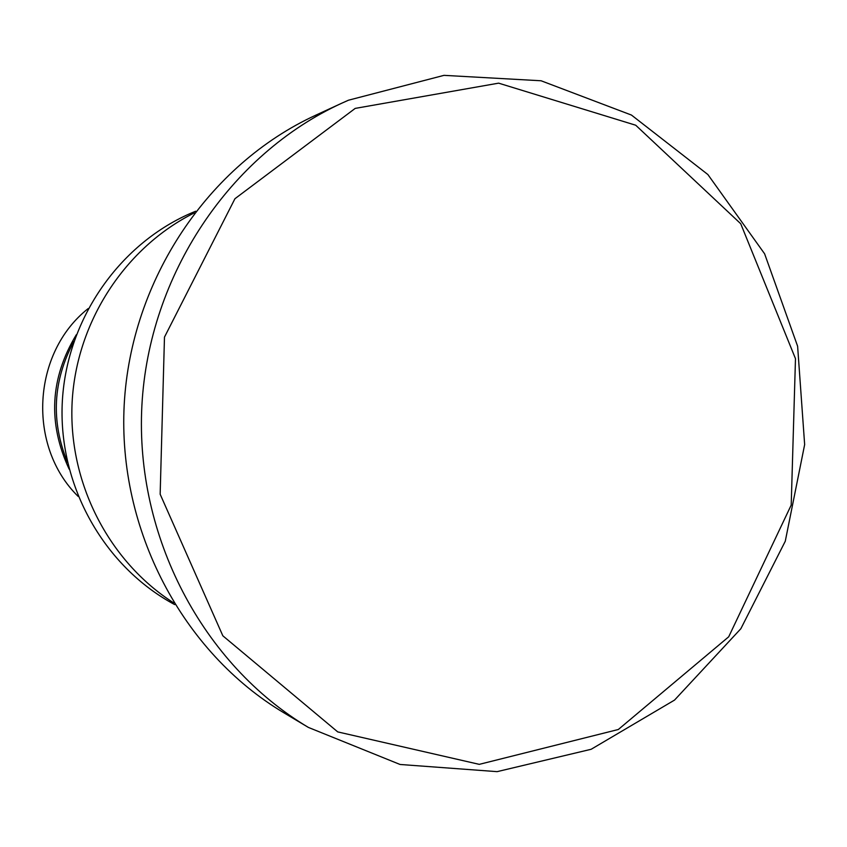 <?xml version="1.0" encoding="UTF-8"?>
<svg xmlns="http://www.w3.org/2000/svg" width="847" height="847" viewBox="0 0 847 847"><rect width="100%" height="100%" fill="white"/><g stroke="black" fill="none" stroke-linecap="round" stroke-linejoin="round"><path stroke-width="1.27" d="M67.485 462.293C50.704 420.991 52.842 380.684 73.911 341.383M194.355 212.872C125.134 247.398 76.484 321.807 72.143 401.923C67.961 482.038 108.458 561.19 173.624 602.852M174.704 604.61C104.636 567.109 58.888 486.76 62.191 404.252C65.526 321.754 117.617 245.228 190.522 213.38L195.615 211.231M355.2 108.395L234.937 198.727L164.477 337.117L160.157 494.225L222.835 635.801L337.731 731.903L479.264 764.354L618.321 729.5L728.706 636.796L791.204 505.087L795.481 358.662L740.723 223.735L635.726 125.229L498.618 83.154L355.2 108.395M76.294 334.756C50.047 378.281 47.676 423.077 69.147 469.132M88.173 308.573C31.942 352.892 26.977 446.401 78.189 496.437M308.393 727.425L283.978 712.856C182.539 652.465 117.595 529.746 124.202 404.686C130.893 279.626 208.478 164.487 315.751 115.192L341.574 103.292C229.844 154.62 148.881 274.904 141.883 405.628C134.98 536.352 202.74 664.546 308.393 727.425L400.059 764.47L497.115 771.649L591.153 749.277L674.54 700.077L740.85 628.718L785.275 541.233L804.65 444.59L797.62 346.254L764.619 253.814L707.88 174.546L631.46 115.065L541.095 80.772L444.008 75.351L348.466 100.211L341.574 103.292"/></g></svg>

